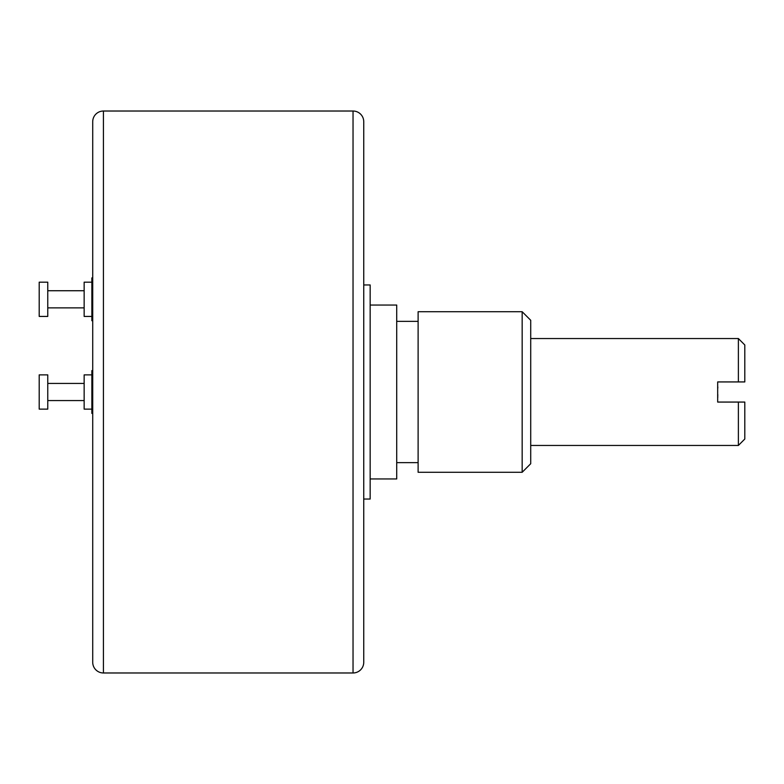 <?xml version="1.0" encoding="UTF-8"?>
<svg xmlns="http://www.w3.org/2000/svg" width="784" height="784" viewBox="0 0 784 784"><rect width="100%" height="100%" fill="white"/><g stroke="black" fill="none" stroke-linecap="round" stroke-linejoin="round"><path stroke-width="1.18" d="M353.035 111.024A10.702 10.702 0 0 1 363.747 121.726L363.747 662.274A10.702 10.702 0 0 1 353.035 672.976L103.419 672.976A10.702 10.702 0 0 1 92.718 662.274L92.718 121.726A10.702 10.702 0 0 1 103.419 111.024L353.035 111.024L353.035 672.976M363.747 499.036L370.166 499.036L370.166 284.964L363.747 284.964M370.166 478.955L396.714 478.955L396.714 305.045L370.166 305.045M418.117 321.352L396.714 321.352M418.117 462.648L396.714 462.648M418.117 472.282L418.117 311.718L522.164 311.718L522.164 472.282L418.117 472.282M522.164 311.718L530.719 320.284L530.719 463.716L522.164 472.282M717.811 394.734L717.811 395.469M717.791 396.577L717.781 397.272M738.381 445.459L744.8 439.03L744.8 402.065L738.381 402.065L738.381 445.459L530.719 445.459M744.8 402.065L717.674 402.065L717.674 381.935L738.381 381.935L738.381 338.541L530.719 338.541M717.781 386.796L717.801 388.1M744.8 381.935L738.381 381.935L744.8 381.935L744.8 344.97L738.381 338.541M92.718 413.403L91.865 413.403L91.865 370.597L92.718 370.597M92.718 320.705L91.865 320.705L91.865 277.899L92.718 277.899M91.865 409.13L84.153 409.13L84.153 374.87L91.865 374.87M91.865 316.432L84.153 316.432L84.153 282.171L91.865 282.171M47.765 409.13L47.765 374.87L39.2 374.87L39.2 409.13L47.765 409.13M47.765 316.432L47.765 282.171L39.2 282.171L39.2 316.432L47.765 316.432M103.419 111.024L103.419 672.976M84.153 400.565L47.765 400.565M84.153 383.435L47.765 383.435M84.153 307.867L47.765 307.867M84.153 290.737L47.765 290.737"/></g></svg>
